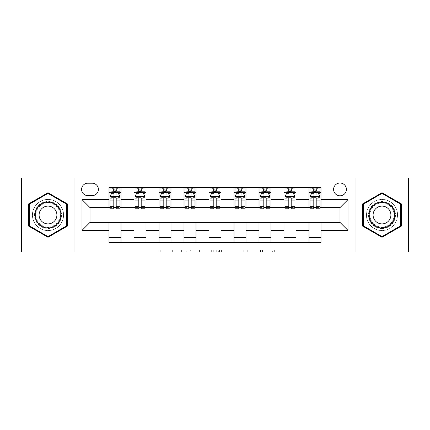 <?xml version="1.0" encoding="UTF-8"?>
<svg xmlns="http://www.w3.org/2000/svg" width="430" height="430" viewBox="0 0 430 430"><rect width="100%" height="100%" fill="white"/><g stroke="black" fill="none" stroke-linecap="round" stroke-linejoin="round"><path stroke-width="0.32" stroke-dasharray="2.15 1.61" d="M183.003 252.001L160.766 252.001L183.003 252.001L183.003 250.002L172.645 250.002L172.645 252.001L172.645 250.002L183.003 250.002L183.003 252.001L183.003 250.002L172.645 250.002L172.645 252.001L172.645 250.002L183.003 250.002L160.766 250.002L183.003 250.002M382.001 199.402A15.598 15.598 0 0 0 366.398 215A15.598 15.598 0 0 0 382.001 230.598A15.598 15.598 0 0 0 397.599 215A15.598 15.598 0 0 0 382.001 199.402A15.598 15.598 0 0 0 366.398 215A15.598 15.598 0 0 0 382.001 230.598A15.598 15.598 0 0 0 397.599 215A15.598 15.598 0 0 0 382.001 199.402M340.001 183.003A6.402 6.402 0 0 0 333.599 189.399A6.402 6.402 0 0 0 340.001 195.8A6.402 6.402 0 0 0 346.403 189.399A6.402 6.402 0 0 0 340.001 183.003M47.999 230.598A15.598 15.598 0 0 1 32.401 215A15.598 15.598 0 0 1 47.999 199.402A15.598 15.598 0 0 0 32.401 215A15.598 15.598 0 0 0 47.999 230.598A15.598 15.598 0 0 0 63.602 215A15.598 15.598 0 0 0 47.999 199.402A15.598 15.598 0 0 1 63.602 215A15.598 15.598 0 0 1 47.999 230.598M272.373 252.001L249.206 252.001L272.373 252.001L272.373 250.002L262.461 250.002L274.335 250.002L274.335 252.001L274.335 250.002L249.206 250.002L274.335 250.002L274.335 252.001L274.335 250.002L272.373 250.002L272.373 252.001M260.494 252.001L249.991 252.001L260.494 252.001L260.494 250.002L262.461 250.002L260.494 250.002L260.494 252.001L260.494 250.002L249.991 250.002L249.991 252.001L249.991 250.002L260.494 250.002L260.494 252.001M247.245 252.001L249.206 252.001L247.245 252.001L247.245 250.002L249.206 250.002L247.245 250.002L247.245 252.001M158.804 252.001L160.766 252.001L158.804 252.001L158.804 250.002L160.766 250.002L158.804 250.002L158.804 252.001M21.5 252.001L99.002 252.001L99.002 221.998L330.998 221.998L330.998 252.001L99.002 252.001L99.002 221.998L330.998 221.998L330.998 252.001L408.5 252.001L408.5 177.999L330.998 177.999L330.998 208.002L99.002 208.002L99.002 177.999L330.998 177.999L330.998 208.002L99.002 208.002L99.002 177.999L21.5 177.999L21.5 252.001M213.28 252.001L211.318 252.001L213.28 252.001L213.28 250.002L213.28 252.001M188.152 252.001L211.318 252.001L186.19 252.001L188.152 252.001L188.152 250.002L213.28 250.002L186.19 250.002L186.19 252.001L186.19 250.002L188.152 250.002L188.152 252.001M218.682 252.001L243.81 252.001L216.72 252.001L218.682 252.001L218.682 250.002L243.81 250.002L243.81 252.001L243.81 250.002L231.931 250.002L231.931 252.001M109 237.5L121.002 237.5L121.002 242.499L109 242.499L109 222.401M133.999 242.499L133.999 237.5L146.001 237.5L146.001 242.499L121.002 242.499M158.998 242.499L158.998 237.5L171 237.5L171 242.499L146.001 242.499M184.002 242.499L184.002 237.5L195.999 237.5L195.999 242.499L171 242.499M209.001 242.499L209.001 237.5L220.999 237.5L220.999 242.499L195.999 242.499M234.001 242.499L234.001 237.5L245.998 237.5L245.998 242.499L220.999 242.499M259 242.499L259 237.5L271.002 237.5L271.002 242.499L245.998 242.499M283.999 242.499L283.999 237.5L296.001 237.5L296.001 242.499L271.002 242.499M308.998 242.499L308.998 237.5L321 237.5L321 242.499L296.001 242.499M109 187.501L121.002 187.501L121.002 192.5L109 192.5L109 187.501M133.999 187.501L146.001 187.501L146.001 192.5L133.999 192.5L133.999 187.501L121.002 187.501M158.998 187.501L171 187.501L171 192.5L158.998 192.5L158.998 187.501L146.001 187.501M184.002 187.501L195.999 187.501L195.999 192.5L184.002 192.5L184.002 187.501L171 187.501M209.001 187.501L220.999 187.501L220.999 192.5L209.001 192.5L209.001 187.501L195.999 187.501M234.001 187.501L245.998 187.501L245.998 192.5L234.001 192.5L234.001 187.501L220.999 187.501M259 187.501L271.002 187.501L271.002 192.5L259 192.5L259 187.501L245.998 187.501M283.999 187.501L296.001 187.501L296.001 192.5L283.999 192.5L283.999 187.501L271.002 187.501M308.998 187.501L321 187.501L321 192.5L308.998 192.5L308.998 187.501L296.001 187.501M89.999 207.599L89.999 222.401L340.001 222.401L340.001 207.599L89.999 207.599M309.998 207.599L313.798 207.599M316.2 207.599L320.001 207.599M284.999 207.599L288.799 207.599M291.201 207.599L295.002 207.599M260 207.599L263.8 207.599M266.202 207.599L270.002 207.599M235 207.599L238.8 207.599M241.198 207.599L244.998 207.599M210.001 207.599L213.801 207.599M216.199 207.599L219.999 207.599M185.002 207.599L188.802 207.599M191.2 207.599L195 207.599M159.998 207.599L163.798 207.599M166.2 207.599L170 207.599M134.998 207.599L138.799 207.599M141.201 207.599L145.001 207.599M109.999 207.599L113.799 207.599M116.202 207.599L120.002 207.599M109 207.599L109 192.5M121.002 207.599L121.002 192.5M116.202 192.5L109.999 192.5L109.999 190.098L113.799 190.098L113.799 187.501L120.002 187.501L109.999 187.501L109.999 192.5L113.799 192.5M121.002 237.5L121.002 222.401M133.999 207.599L133.999 192.5M146.001 207.599L146.001 192.5M141.201 192.5L134.998 192.5L134.998 190.098L138.799 190.098L138.799 187.501L145.001 187.501L134.998 187.501L134.998 192.5L138.799 192.5M146.001 237.5L146.001 222.401M133.999 237.5L133.999 222.401M158.998 237.5L158.998 222.401M171 237.5L171 222.401M158.998 207.599L158.998 192.5M171 207.599L171 192.5M166.2 192.5L159.998 192.5L159.998 190.098L163.798 190.098L163.798 187.501L170 187.501L159.998 187.501L159.998 192.5L163.798 192.5M184.002 237.5L184.002 222.401M195.999 237.5L195.999 222.401M184.002 207.599L184.002 192.5M195.999 207.599L195.999 192.5M191.2 192.5L185.002 192.5L185.002 190.098L188.802 190.098L188.802 187.501L195 187.501L185.002 187.501L185.002 192.5L188.802 192.5M209.001 237.5L209.001 222.401M220.999 237.5L220.999 222.401M209.001 207.599L209.001 192.5M220.999 207.599L220.999 192.5M216.199 192.5L210.001 192.5L210.001 190.098L213.801 190.098L213.801 187.501L219.999 187.501L210.001 187.501L210.001 192.5L213.801 192.5M234.001 237.5L234.001 222.401M245.998 237.5L245.998 222.401M234.001 207.599L234.001 192.5M245.998 207.599L245.998 192.5M241.198 192.5L235 192.5L235 190.098L238.8 190.098L238.8 187.501L244.998 187.501L235 187.501L235 192.5L238.8 192.5M259 237.5L259 222.401M271.002 237.5L271.002 222.401M259 207.599L259 192.5M271.002 207.599L271.002 192.5M266.202 192.5L260 192.5L260 190.098L263.8 190.098L263.8 187.501L270.002 187.501L260 187.501L260 192.5L263.8 192.5M283.999 237.5L283.999 222.401M296.001 237.5L296.001 222.401M283.999 207.599L283.999 192.5M296.001 207.599L296.001 192.5M291.201 192.5L284.999 192.5L284.999 190.098L288.799 190.098L288.799 187.501L295.002 187.501L284.999 187.501L284.999 192.5L288.799 192.5M308.998 237.5L308.998 222.401M321 237.5L321 222.401M308.998 207.599L308.998 192.5M321 207.599L321 192.5M316.2 192.5L309.998 192.5L309.998 190.098L313.798 190.098L313.798 187.501L320.001 187.501L309.998 187.501L309.998 192.5L313.798 192.5M87.801 183.201A6.197 6.197 0 0 0 81.598 189.399A6.197 6.197 0 0 0 87.801 195.602L92.197 195.602A6.197 6.197 0 0 0 98.4 189.399A6.197 6.197 0 0 0 92.197 183.201L87.801 183.201M73.998 252.001L73.998 177.999M356.002 177.999L356.002 252.001M28.702 226.142L47.999 237.285L67.3 226.142L67.3 203.858L47.999 192.715L28.702 203.858L28.702 226.142M401.298 226.142L401.298 203.858L382.001 192.715L362.7 203.858L362.7 226.142L382.001 237.285L401.298 226.142M190.313 252.001L193.161 252.001L190.313 252.001L190.313 250.002L188.942 250.002L188.942 252.001L188.942 250.002L193.161 250.002L190.313 250.002L190.313 252.001M193.161 252.001L199.445 252.001L193.161 252.001L193.161 250.002L199.445 250.002L199.445 252.001L199.445 250.002L193.161 250.002L193.161 252.001M218.682 250.002L229.969 250.002L229.969 252.001L229.969 250.002L228.007 250.002L229.969 250.002L229.969 252.001L229.969 250.002L231.931 250.002M219.467 250.002L219.467 252.001L219.467 250.002M216.72 250.002L216.72 252.001L216.72 250.002M109.999 196.601L109.999 206.201L109.999 196.601L111.999 192.602L117.997 192.602L120.002 196.601L120.002 206.201L120.002 196.601M109.999 208.803L109.999 190.098L120.002 190.098L120.002 192.5L109.999 192.5L110.483 191.801L119.519 191.801L110.483 191.801M120.002 208.803L120.002 190.098L116.202 190.098L116.202 187.501L116.202 208.803M116.498 189.7L116.498 190.302L113.498 190.302L113.498 189.7L116.498 189.7L117.997 188.2L117.997 191.801L117.997 188.2L119.519 188.2L120.002 187.501L120.002 192.5L119.519 191.801M113.799 208.803L113.799 197.606L109.999 197.606M109.999 196.908L113.799 196.908L113.799 206.201L113.799 198.101C114.6 196.585 115.396 196.585 116.202 198.101L116.202 206.201L116.202 196.908L120.002 196.908M117.997 188.2L110.483 188.2L109.999 187.501L113.799 187.501M113.799 190.098L113.799 197.606M113.799 196.908L113.799 192.602M116.202 192.602L116.202 196.908M113.498 189.7L111.999 188.2L111.999 191.801L113.498 190.302M111.999 188.2L111.999 191.801L111.999 188.2M110.483 188.2L119.519 188.2M117.997 191.801L116.498 190.302M134.998 196.601L134.998 206.201L134.998 196.601L136.998 192.602L143.002 192.602L145.001 196.601L145.001 206.201L145.001 196.601M134.998 208.803L134.998 190.098L145.001 190.098L145.001 192.5L134.998 192.5L135.482 191.801L144.518 191.801L135.482 191.801M145.001 208.803L145.001 190.098L141.201 190.098L141.201 187.501L141.201 208.803M141.502 189.7L141.502 190.302L138.498 190.302L138.498 189.7L141.502 189.7L143.002 188.2L143.002 191.801L143.002 188.2L144.518 188.2L145.001 187.501L145.001 192.5L144.518 191.801M138.799 208.803L138.799 197.606L134.998 197.606M134.998 196.908L138.799 196.908L138.799 206.201L138.799 198.101C139.6 196.585 140.4 196.585 141.201 198.101L141.201 206.201L141.201 196.908L145.001 196.908M143.002 188.2L135.482 188.2L134.998 187.501L138.799 187.501M138.799 190.098L138.799 197.606M138.799 196.908L138.799 192.602M141.201 192.602L141.201 196.908M138.498 189.7L136.998 188.2L136.998 191.801L138.498 190.302M136.998 188.2L136.998 191.801L136.998 188.2M135.482 188.2L144.518 188.2M143.002 191.801L141.502 190.302M159.998 196.601L159.998 206.201L159.998 196.601L162.002 192.602L168.001 192.602L170 196.601L170 206.201L170 196.601M159.998 208.803L159.998 190.098L170 190.098L170 192.5L159.998 192.5L160.481 191.801L169.517 191.801L160.481 191.801M170 208.803L170 190.098L166.2 190.098L166.2 187.501L166.2 208.803M166.501 189.7L166.501 190.302L163.502 190.302L163.502 189.7L166.501 189.7L168.001 188.2L168.001 191.801L168.001 188.2L169.517 188.2L170 187.501L170 192.5L169.517 191.801M163.798 208.803L163.798 197.606L159.998 197.606M159.998 196.908L163.798 196.908L163.798 206.201L163.798 198.101C164.599 196.585 165.4 196.585 166.2 198.101L166.2 206.201L166.2 196.908L170 196.908M168.001 188.2L160.481 188.2L159.998 187.501L163.798 187.501M163.798 190.098L163.798 197.606M163.798 196.908L163.798 192.602M166.2 192.602L166.2 196.908M163.502 189.7L162.002 188.2L162.002 191.801L163.502 190.302M162.002 188.2L162.002 191.801L162.002 188.2M160.481 188.2L169.517 188.2M168.001 191.801L166.501 190.302M185.002 196.601L185.002 206.201L185.002 196.601L187.002 192.602L193 192.602L195 196.601L195 206.201L195 196.601M185.002 208.803L185.002 190.098L195 190.098L195 192.5L185.002 192.5L185.486 191.801L194.516 191.801L185.486 191.801M195 208.803L195 190.098L191.2 190.098L191.2 187.501L191.2 208.803M191.5 189.7L191.5 190.302L188.501 190.302L188.501 189.7L191.5 189.7L193 188.2L193 191.801L193 188.2L194.516 188.2L195 187.501L195 192.5L194.516 191.801M188.802 208.803L188.802 197.606L185.002 197.606M185.002 196.908L188.802 196.908L188.802 206.201L188.802 198.101C189.598 196.585 190.399 196.585 191.2 198.101L191.2 206.201L191.2 196.908L195 196.908M193 188.2L185.486 188.2L185.002 187.501L188.802 187.501M188.802 190.098L188.802 197.606M188.802 196.908L188.802 192.602M191.2 192.602L191.2 196.908M188.501 189.7L187.002 188.2L187.002 191.801L188.501 190.302M187.002 188.2L187.002 191.801L187.002 188.2M185.486 188.2L194.516 188.2M193 191.801L191.5 190.302M210.001 196.601L210.001 206.201L210.001 196.601L212.001 192.602L217.999 192.602L219.999 196.601L219.999 206.201L219.999 196.601M210.001 208.803L210.001 190.098L219.999 190.098L219.999 192.5L210.001 192.5L210.485 191.801L219.515 191.801L210.485 191.801M219.999 208.803L219.999 190.098L216.199 190.098L216.199 187.501L216.199 208.803M216.5 189.7L216.5 190.302L213.5 190.302L213.5 189.7L216.5 189.7L217.999 188.2L217.999 191.801L217.999 188.2L219.515 188.2L219.999 187.501L219.999 192.5L219.515 191.801M213.801 208.803L213.801 197.606L210.001 197.606M210.001 196.908L213.801 196.908L213.801 206.201L213.801 198.101C214.597 196.585 215.398 196.585 216.199 198.101L216.199 206.201L216.199 196.908L219.999 196.908M217.999 188.2L210.485 188.2L210.001 187.501L213.801 187.501M213.801 190.098L213.801 197.606M213.801 196.908L213.801 192.602M216.199 192.602L216.199 196.908M213.5 189.7L212.001 188.2L212.001 191.801L213.5 190.302M212.001 188.2L212.001 191.801L212.001 188.2M210.485 188.2L219.515 188.2M217.999 191.801L216.5 190.302M59.689 208.249A13.502 13.502 0 0 0 41.248 203.309A13.502 13.502 0 0 0 36.308 221.751A13.502 13.502 0 0 0 54.75 226.691A13.502 13.502 0 0 0 59.689 208.249M37.173 221.251A12.502 12.502 0 0 1 41.748 204.175A12.502 12.502 0 0 1 58.824 208.749A12.502 12.502 0 0 0 41.748 204.175A12.502 12.502 0 0 0 37.173 221.251A12.502 12.502 0 0 0 54.25 225.825A12.502 12.502 0 0 0 58.824 208.749A12.502 12.502 0 0 1 54.25 225.825A12.502 12.502 0 0 1 37.173 221.251A12.502 12.502 0 0 0 54.25 225.825A12.502 12.502 0 0 0 58.824 208.749M55.706 210.549A8.901 8.901 0 0 0 43.548 207.292A8.901 8.901 0 0 0 40.291 219.45A8.901 8.901 0 0 0 52.449 222.708A8.901 8.901 0 0 0 55.706 210.549M61.425 207.249A15.502 15.502 0 0 1 55.749 228.421A15.502 15.502 0 0 1 34.577 222.751A15.502 15.502 0 0 1 40.248 201.579A15.502 15.502 0 0 1 61.425 207.249A15.502 15.502 0 0 1 55.749 228.421A15.502 15.502 0 0 1 34.577 222.751A15.502 15.502 0 0 1 40.248 201.579A15.502 15.502 0 0 1 61.425 207.249M47.999 236.591L29.299 225.798L29.299 204.202L47.999 193.409L66.698 204.202L66.698 225.798L47.999 236.591M382.001 228.502A13.502 13.502 0 0 0 395.498 215A13.502 13.502 0 0 0 382.001 201.498A13.502 13.502 0 0 0 368.499 215A13.502 13.502 0 0 0 382.001 228.502M382.001 202.498A12.502 12.502 0 0 1 394.498 215A12.502 12.502 0 0 1 382.001 227.502A12.502 12.502 0 0 0 394.498 215A12.502 12.502 0 0 0 382.001 202.498A12.502 12.502 0 0 0 369.499 215A12.502 12.502 0 0 0 382.001 227.502A12.502 12.502 0 0 1 369.499 215A12.502 12.502 0 0 1 382.001 202.498A12.502 12.502 0 0 0 369.499 215A12.502 12.502 0 0 0 382.001 227.502M382.001 223.901A8.901 8.901 0 0 0 390.902 215A8.901 8.901 0 0 0 382.001 206.099A8.901 8.901 0 0 0 373.1 215A8.901 8.901 0 0 0 382.001 223.901M382.001 230.501A15.502 15.502 0 0 1 366.5 215A15.502 15.502 0 0 1 382.001 199.499A15.502 15.502 0 0 1 397.497 215A15.502 15.502 0 0 1 382.001 230.501A15.502 15.502 0 0 1 366.5 215A15.502 15.502 0 0 1 382.001 199.499A15.502 15.502 0 0 1 397.497 215A15.502 15.502 0 0 1 382.001 230.501M363.302 204.202L382.001 193.409L400.701 204.202L400.701 225.798L382.001 236.591L363.302 225.798L363.302 204.202M235 196.601L235 206.201L235 196.601L237 192.602L242.998 192.602L244.998 196.601L244.998 206.201L244.998 196.601M235 208.803L235 190.098L244.998 190.098L244.998 192.5L235 192.5L235.484 191.801L244.514 191.801L235.484 191.801M244.998 208.803L244.998 190.098L241.198 190.098L241.198 187.501L241.198 208.803M241.499 189.7L241.499 190.302L238.5 190.302L238.5 189.7L241.499 189.7L242.998 188.2L242.998 191.801L242.998 188.2L244.514 188.2L244.998 187.501L244.998 192.5L244.514 191.801M238.8 208.803L238.8 197.606L235 197.606M235 196.908L238.8 196.908L238.8 206.201L238.8 198.101C239.596 196.585 240.397 196.585 241.198 198.101L241.198 206.201L241.198 196.908L244.998 196.908M242.998 188.2L235.484 188.2L235 187.501L238.8 187.501M238.8 190.098L238.8 197.606M238.8 196.908L238.8 192.602M241.198 192.602L241.198 196.908M238.5 189.7L237 188.2L237 191.801L238.5 190.302M237 188.2L237 191.801L237 188.2M235.484 188.2L244.514 188.2M242.998 191.801L241.499 190.302M260 196.601L260 206.201L260 196.601L261.999 192.602L267.998 192.602L270.002 196.601L270.002 206.201L270.002 196.601M260 208.803L260 190.098L270.002 190.098L270.002 192.5L260 192.5L260.483 191.801L269.519 191.801L260.483 191.801M270.002 208.803L270.002 190.098L266.202 190.098L266.202 187.501L266.202 208.803M266.498 189.7L266.498 190.302L263.499 190.302L263.499 189.7L266.498 189.7L267.998 188.2L267.998 191.801L267.998 188.2L269.519 188.2L270.002 187.501L270.002 192.5L269.519 191.801M263.8 208.803L263.8 197.606L260 197.606M260 196.908L263.8 196.908L263.8 206.201L263.8 198.101C264.6 196.585 265.396 196.585 266.202 198.101L266.202 206.201L266.202 196.908L270.002 196.908M267.998 188.2L260.483 188.2L260 187.501L263.8 187.501M263.8 190.098L263.8 197.606M263.8 196.908L263.8 192.602M266.202 192.602L266.202 196.908M263.499 189.7L261.999 188.2L261.999 191.801L263.499 190.302M261.999 188.2L261.999 191.801L261.999 188.2M260.483 188.2L269.519 188.2M267.998 191.801L266.498 190.302M284.999 196.601L284.999 206.201L284.999 196.601L286.998 192.602L293.002 192.602L295.002 196.601L295.002 206.201L295.002 196.601M284.999 208.803L284.999 190.098L295.002 190.098L295.002 192.5L284.999 192.5L285.482 191.801L294.518 191.801L285.482 191.801M295.002 208.803L295.002 190.098L291.201 190.098L291.201 187.501L291.201 208.803M291.502 189.7L291.502 190.302L288.498 190.302L288.498 189.7L291.502 189.7L293.002 188.2L293.002 191.801L293.002 188.2L294.518 188.2L295.002 187.501L295.002 192.5L294.518 191.801M288.799 208.803L288.799 197.606L284.999 197.606M284.999 196.908L288.799 196.908L288.799 206.201L288.799 198.101C289.6 196.585 290.4 196.585 291.201 198.101L291.201 206.201L291.201 196.908L295.002 196.908M293.002 188.2L285.482 188.2L284.999 187.501L288.799 187.501M288.799 190.098L288.799 197.606M288.799 196.908L288.799 192.602M291.201 192.602L291.201 196.908M288.498 189.7L286.998 188.2L286.998 191.801L288.498 190.302M286.998 188.2L286.998 191.801L286.998 188.2M285.482 188.2L294.518 188.2M293.002 191.801L291.502 190.302M309.998 196.601L309.998 206.201L309.998 196.601L312.003 192.602L318.001 192.602L320.001 196.601L320.001 206.201L320.001 196.601M309.998 208.803L309.998 190.098L320.001 190.098L320.001 192.5L309.998 192.5L310.481 191.801L319.517 191.801L310.481 191.801M320.001 208.803L320.001 190.098L316.2 190.098L316.2 187.501L316.2 208.803M316.502 189.7L316.502 190.302L313.502 190.302L313.502 189.7L316.502 189.7L318.001 188.2L318.001 191.801L318.001 188.2L319.517 188.2L320.001 187.501L320.001 192.5L319.517 191.801M313.798 208.803L313.798 197.606L309.998 197.606M309.998 196.908L313.798 196.908L313.798 206.201L313.798 198.101C314.599 196.585 315.4 196.585 316.2 198.101L316.2 206.201L316.2 196.908L320.001 196.908M318.001 188.2L310.481 188.2L309.998 187.501L313.798 187.501M313.798 190.098L313.798 197.606M313.798 196.908L313.798 192.602M316.2 192.602L316.2 196.908M313.502 189.7L312.003 188.2L312.003 191.801L313.502 190.302M312.003 188.2L312.003 191.801L312.003 188.2M310.481 188.2L319.517 188.2M318.001 191.801L316.502 190.302M181.627 250.002L181.627 252.001L181.627 250.002M178.928 250.002L178.928 252.001L178.928 250.002M160.766 250.002L160.766 252.001L160.766 250.002M211.318 250.002L211.318 252.001L211.318 250.002M241.848 250.002L241.848 252.001L241.848 250.002M228.007 250.002L228.007 252.001L228.007 250.002M221.428 250.002L221.428 252.001L221.428 250.002M262.461 250.002L262.461 252.001L262.461 250.002M249.206 250.002L249.206 252.001L249.206 250.002M110.048 196.499L119.948 196.499M109.999 204.121L113.799 204.121M113.799 193.538L109.999 193.538M120.002 193.538L116.202 193.538M111.881 192.839L113.799 192.839M116.202 192.839L118.121 192.839M120.002 197.606L116.202 197.606M116.202 204.121L120.002 204.121M109.999 198.757L113.799 198.757M116.202 198.757L120.002 198.757M120.002 191.371L116.202 191.371M113.799 191.371L109.999 191.371M118.094 188.2L118.094 191.801M111.907 188.2L111.907 191.801M135.052 196.499L144.948 196.499M134.998 204.121L138.799 204.121M138.799 193.538L134.998 193.538M145.001 193.538L141.201 193.538M136.88 192.839L138.799 192.839M141.201 192.839L143.12 192.839M145.001 197.606L141.201 197.606M141.201 204.121L145.001 204.121M134.998 198.757L138.799 198.757M141.201 198.757L145.001 198.757M145.001 191.371L141.201 191.371M138.799 191.371L134.998 191.371M143.093 188.2L143.093 191.801M136.907 188.2L136.907 191.801M160.051 196.499L169.952 196.499M159.998 204.121L163.798 204.121M163.798 193.538L159.998 193.538M170 193.538L166.2 193.538M161.879 192.839L163.798 192.839M166.2 192.839L168.119 192.839M170 197.606L166.2 197.606M166.2 204.121L170 204.121M159.998 198.757L163.798 198.757M166.2 198.757L170 198.757M170 191.371L166.2 191.371M163.798 191.371L159.998 191.371M168.092 188.2L168.092 191.801M161.906 188.2L161.906 191.801M185.05 196.499L194.951 196.499M185.002 204.121L188.802 204.121M188.802 193.538L185.002 193.538M195 193.538L191.2 193.538M186.878 192.839L188.802 192.839M191.2 192.839L193.118 192.839M195 197.606L191.2 197.606M191.2 204.121L195 204.121M185.002 198.757L188.802 198.757M191.2 198.757L195 198.757M195 191.371L191.2 191.371M188.802 191.371L185.002 191.371M193.091 188.2L193.091 191.801M186.905 188.2L186.905 191.801M210.05 196.499L219.95 196.499M210.001 204.121L213.801 204.121M213.801 193.538L210.001 193.538M219.999 193.538L216.199 193.538M211.882 192.839L213.801 192.839M216.199 192.839L218.118 192.839M219.999 197.606L216.199 197.606M216.199 204.121L219.999 204.121M210.001 198.757L213.801 198.757M216.199 198.757L219.999 198.757M219.999 191.371L216.199 191.371M213.801 191.371L210.001 191.371M218.096 188.2L218.096 191.801M211.904 188.2L211.904 191.801M37.528 221.047A12.088 12.088 0 0 1 41.957 204.529A12.088 12.088 0 0 1 58.469 208.953A12.088 12.088 0 0 1 54.046 225.47A12.088 12.088 0 0 1 37.528 221.047M382.001 202.912A12.088 12.088 0 0 1 394.09 215A12.088 12.088 0 0 1 382.001 227.088A12.088 12.088 0 0 1 369.908 215A12.088 12.088 0 0 1 382.001 202.912M235.049 196.499L244.95 196.499M235 204.121L238.8 204.121M238.8 193.538L235 193.538M244.998 193.538L241.198 193.538M236.882 192.839L238.8 192.839M241.198 192.839L243.122 192.839M244.998 197.606L241.198 197.606M241.198 204.121L244.998 204.121M235 198.757L238.8 198.757M241.198 198.757L244.998 198.757M244.998 191.371L241.198 191.371M238.8 191.371L235 191.371M243.095 188.2L243.095 191.801M236.908 188.2L236.908 191.801M260.048 196.499L269.949 196.499M260 204.121L263.8 204.121M263.8 193.538L260 193.538M270.002 193.538L266.202 193.538M261.881 192.839L263.8 192.839M266.202 192.839L268.121 192.839M270.002 197.606L266.202 197.606M266.202 204.121L270.002 204.121M260 198.757L263.8 198.757M266.202 198.757L270.002 198.757M270.002 191.371L266.202 191.371M263.8 191.371L260 191.371M268.094 188.2L268.094 191.801M261.908 188.2L261.908 191.801M285.052 196.499L294.948 196.499M284.999 204.121L288.799 204.121M288.799 193.538L284.999 193.538M295.002 193.538L291.201 193.538M286.88 192.839L288.799 192.839M291.201 192.839L293.12 192.839M295.002 197.606L291.201 197.606M291.201 204.121L295.002 204.121M284.999 198.757L288.799 198.757M291.201 198.757L295.002 198.757M295.002 191.371L291.201 191.371M288.799 191.371L284.999 191.371M293.093 188.2L293.093 191.801M286.907 188.2L286.907 191.801M310.051 196.499L319.952 196.499M309.998 204.121L313.798 204.121M313.798 193.538L309.998 193.538M320.001 193.538L316.2 193.538M311.879 192.839L313.798 192.839M316.2 192.839L318.119 192.839M320.001 197.606L316.2 197.606M316.2 204.121L320.001 204.121M309.998 198.757L313.798 198.757M316.2 198.757L320.001 198.757M320.001 191.371L316.2 191.371M313.798 191.371L309.998 191.371M318.092 188.2L318.092 191.801M311.906 188.2L311.906 191.801M109.999 206.201L113.799 206.201M116.202 206.201L120.002 206.201M134.998 206.201L138.799 206.201M141.201 206.201L145.001 206.201M159.998 206.201L163.798 206.201M166.2 206.201L170 206.201M185.002 206.201L188.802 206.201M191.2 206.201L195 206.201M210.001 206.201L213.801 206.201M216.199 206.201L219.999 206.201M235 206.201L238.8 206.201M241.198 206.201L244.998 206.201M260 206.201L263.8 206.201M266.202 206.201L270.002 206.201M284.999 206.201L288.799 206.201M291.201 206.201L295.002 206.201M309.998 206.201L313.798 206.201M316.2 206.201L320.001 206.201"/><path stroke-width="0.64" d="M340.001 183.003A6.402 6.402 0 0 0 333.599 189.399A6.402 6.402 0 0 0 340.001 195.8A6.402 6.402 0 0 0 346.403 189.399A6.402 6.402 0 0 0 340.001 183.003M356.002 252.001L408.5 252.001L408.5 177.999L356.002 177.999L356.002 252.001L73.998 252.001L73.998 177.999L21.5 177.999L21.5 252.001L73.998 252.001M87.801 195.602L92.197 195.602A6.197 6.197 0 0 0 98.4 189.399A6.197 6.197 0 0 0 92.197 183.201L87.801 183.201A6.197 6.197 0 0 0 81.598 189.399A6.197 6.197 0 0 0 87.801 195.602M356.002 177.999L73.998 177.999M109 230.399L82.001 230.399L82.001 199.601L109 199.601L109 207.599L89.999 207.599L89.999 222.401L109 222.401L109 242.499L321 242.499L321 222.401L340.001 222.401L340.001 207.599L321 207.599L321 199.601L347.999 199.601L347.999 230.399L321 230.399M321 199.601L321 187.501L109 187.501L109 199.601M308.998 187.501L308.998 207.599L309.998 207.599M313.798 207.599L316.2 207.599M320.001 207.599L321 207.599M308.998 207.599L295.002 207.599M283.999 187.501L283.999 207.599L284.999 207.599M288.799 207.599L291.201 207.599M283.999 207.599L270.002 207.599M259 187.501L259 207.599L260 207.599M263.8 207.599L266.202 207.599M259 207.599L244.998 207.599M234.001 187.501L234.001 207.599L235 207.599M238.8 207.599L241.198 207.599M234.001 207.599L219.999 207.599M209.001 187.501L209.001 207.599L210.001 207.599M213.801 207.599L216.199 207.599M209.001 207.599L195 207.599M184.002 187.501L184.002 207.599L185.002 207.599M188.802 207.599L191.2 207.599M184.002 207.599L170 207.599M158.998 187.501L158.998 207.599L159.998 207.599M163.798 207.599L166.2 207.599M158.998 207.599L145.001 207.599M133.999 187.501L133.999 207.599L134.998 207.599M138.799 207.599L141.201 207.599M133.999 207.599L120.002 207.599M109 207.599L109.999 207.599M113.799 207.599L116.202 207.599M109 222.401L121.002 222.401L121.002 242.499M321 222.401L121.002 222.401M121.002 187.501L121.002 207.599M109 192.5L109.999 192.5M113.799 192.5L116.202 192.5M120.002 192.5L121.002 192.5M109 237.5L121.002 237.5M133.999 222.401L133.999 242.499M146.001 187.501L146.001 207.599M133.999 192.5L134.998 192.5M138.799 192.5L141.201 192.5M145.001 192.5L146.001 192.5M146.001 222.401L146.001 242.499M133.999 237.5L146.001 237.5M158.998 222.401L158.998 242.499M171 222.401L171 242.499M158.998 237.5L171 237.5M171 187.501L171 207.599M158.998 192.5L159.998 192.5M163.798 192.5L166.2 192.5M170 192.5L171 192.5M184.002 222.401L184.002 242.499M195.999 222.401L195.999 242.499M184.002 237.5L195.999 237.5M195.999 187.501L195.999 207.599M184.002 192.5L185.002 192.5M188.802 192.5L191.2 192.5M195 192.5L195.999 192.5M209.001 222.401L209.001 242.499M220.999 222.401L220.999 242.499M209.001 237.5L220.999 237.5M220.999 187.501L220.999 207.599M209.001 192.5L210.001 192.5M213.801 192.5L216.199 192.5M219.999 192.5L220.999 192.5M234.001 222.401L234.001 242.499M245.998 222.401L245.998 242.499M234.001 237.5L245.998 237.5M245.998 187.501L245.998 207.599M234.001 192.5L235 192.5M238.8 192.5L241.198 192.5M244.998 192.5L245.998 192.5M259 222.401L259 242.499M271.002 222.401L271.002 242.499M259 237.5L271.002 237.5M271.002 187.501L271.002 207.599M259 192.5L260 192.5M263.8 192.5L266.202 192.5M270.002 192.5L271.002 192.5M283.999 222.401L283.999 242.499M296.001 222.401L296.001 242.499M283.999 237.5L296.001 237.5M296.001 187.501L296.001 207.599M283.999 192.5L284.999 192.5M288.799 192.5L291.201 192.5M295.002 192.5L296.001 192.5M308.998 222.401L308.998 242.499M308.998 237.5L321 237.5M308.998 192.5L309.998 192.5M313.798 192.5L316.2 192.5M320.001 192.5L321 192.5M89.999 207.599L82.001 199.601M89.999 222.401L82.001 230.399M347.999 199.601L340.001 207.599M347.999 230.399L340.001 222.401M47.999 237.285L67.3 226.142L67.3 203.858L47.999 192.715L28.702 203.858L28.702 226.142L47.999 237.285M401.298 203.858L382.001 192.715L362.7 203.858L362.7 226.142L382.001 237.285L401.298 226.142L401.298 203.858M116.202 190.098L113.799 190.098M120.002 206.292L116.202 206.292L116.202 208.803L120.002 208.803L120.002 196.601L117.997 192.602L111.999 192.602L109.999 196.601L109.999 208.803L113.799 208.803L113.799 206.292L109.999 206.292M109.999 196.601L109.999 187.501M120.002 196.601L120.002 187.501M113.799 192.602L113.799 187.501M116.202 187.501L116.202 192.602M116.202 206.292L116.202 198.101C115.401 196.558 114.6 196.558 113.799 198.101L113.799 206.292M141.201 190.098L138.799 190.098M145.001 206.292L141.201 206.292L141.201 208.803L145.001 208.803L145.001 196.601L143.002 192.602L136.998 192.602L134.998 196.601L134.998 208.803L138.799 208.803L138.799 206.292L134.998 206.292M134.998 196.601L134.998 187.501M145.001 196.601L145.001 187.501M138.799 192.602L138.799 187.501M141.201 187.501L141.201 192.602M141.201 206.292L141.201 198.101C140.4 196.558 139.6 196.558 138.799 198.101L138.799 206.292M166.2 190.098L163.798 190.098M170 206.292L166.2 206.292L166.2 208.803L170 208.803L170 196.601L168.001 192.602L162.002 192.602L159.998 196.601L159.998 208.803L163.798 208.803L163.798 206.292L159.998 206.292M159.998 196.601L159.998 187.501M170 196.601L170 187.501M163.798 192.602L163.798 187.501M166.2 187.501L166.2 192.602M166.2 206.292L166.2 198.101C165.4 196.558 164.599 196.558 163.798 198.101L163.798 206.292M191.2 190.098L188.802 190.098M195 206.292L191.2 206.292L191.2 208.803L195 208.803L195 196.601L193 192.602L187.002 192.602L185.002 196.601L185.002 208.803L188.802 208.803L188.802 206.292L185.002 206.292M185.002 196.601L185.002 187.501M195 196.601L195 187.501M188.802 192.602L188.802 187.501M191.2 187.501L191.2 192.602M191.2 206.292L191.2 198.101C190.399 196.558 189.603 196.558 188.802 198.101L188.802 206.292M216.199 190.098L213.801 190.098M219.999 206.292L216.199 206.292L216.199 208.803L219.999 208.803L219.999 196.601L217.999 192.602L212.001 192.602L210.001 196.601L210.001 208.803L213.801 208.803L213.801 206.292L210.001 206.292M210.001 196.601L210.001 187.501M219.999 196.601L219.999 187.501M213.801 192.602L213.801 187.501M216.199 187.501L216.199 192.602M216.199 206.292L216.199 198.101C215.403 196.558 214.602 196.558 213.801 198.101L213.801 206.292M59.259 208.502A13.002 13.002 0 0 0 41.5 203.739A13.002 13.002 0 0 0 36.743 221.498A13.002 13.002 0 0 0 54.502 226.261A13.002 13.002 0 0 0 59.259 208.502M55.706 210.549A8.901 8.901 0 0 0 43.548 207.292A8.901 8.901 0 0 0 40.291 219.45A8.901 8.901 0 0 0 52.449 222.708A8.901 8.901 0 0 0 55.706 210.549M47.999 236.591L29.299 225.798L29.299 204.202L47.999 193.409L66.698 204.202L66.698 225.798L47.999 236.591M382.001 228.002A13.002 13.002 0 0 0 394.998 215A13.002 13.002 0 0 0 382.001 201.998A13.002 13.002 0 0 0 368.999 215A13.002 13.002 0 0 0 382.001 228.002M382.001 223.901A8.901 8.901 0 0 0 390.902 215A8.901 8.901 0 0 0 382.001 206.099A8.901 8.901 0 0 0 373.1 215A8.901 8.901 0 0 0 382.001 223.901M363.302 204.202L382.001 193.409L400.701 204.202L400.701 225.798L382.001 236.591L363.302 225.798L363.302 204.202M241.198 190.098L238.8 190.098M244.998 206.292L241.198 206.292L241.198 208.803L244.998 208.803L244.998 196.601L242.998 192.602L237 192.602L235 196.601L235 208.803L238.8 208.803L238.8 206.292L235 206.292M235 196.601L235 187.501M244.998 196.601L244.998 187.501M238.8 192.602L238.8 187.501M241.198 187.501L241.198 192.602M241.198 206.292L241.198 198.101C240.402 196.558 239.601 196.558 238.8 198.101L238.8 206.292M266.202 190.098L263.8 190.098M270.002 206.292L266.202 206.292L266.202 208.803L270.002 208.803L270.002 196.601L267.998 192.602L261.999 192.602L260 196.601L260 208.803L263.8 208.803L263.8 206.292L260 206.292M260 196.601L260 187.501M270.002 196.601L270.002 187.501M263.8 192.602L263.8 187.501M266.202 187.501L266.202 192.602M266.202 206.292L266.202 198.101C265.401 196.558 264.6 196.558 263.8 198.101L263.8 206.292M291.201 190.098L288.799 190.098M295.002 206.292L291.201 206.292L291.201 208.803L295.002 208.803L295.002 196.601L293.002 192.602L286.998 192.602L284.999 196.601L284.999 208.803L288.799 208.803L288.799 206.292L284.999 206.292M284.999 196.601L284.999 187.501M295.002 196.601L295.002 187.501M288.799 192.602L288.799 187.501M291.201 187.501L291.201 192.602M291.201 206.292L291.201 198.101C290.4 196.558 289.6 196.558 288.799 198.101L288.799 206.292M316.2 190.098L313.798 190.098M320.001 206.292L316.2 206.292L316.2 208.803L320.001 208.803L320.001 196.601L318.001 192.602L312.003 192.602L309.998 196.601L309.998 208.803L313.798 208.803L313.798 206.292L309.998 206.292M309.998 196.601L309.998 187.501M320.001 196.601L320.001 187.501M313.798 192.602L313.798 187.501M316.2 187.501L316.2 192.602M316.2 206.292L316.2 198.101C315.4 196.558 314.599 196.558 313.798 198.101L313.798 206.292M133.999 230.399L121.002 230.399M133.999 199.601L121.002 199.601M158.998 199.601L146.001 199.601M158.998 230.399L146.001 230.399M184.002 199.601L171 199.601M184.002 230.399L171 230.399M209.001 199.601L195.999 199.601M209.001 230.399L195.999 230.399M234.001 199.601L220.999 199.601M234.001 230.399L220.999 230.399M259 199.601L245.998 199.601M259 230.399L245.998 230.399M283.999 199.601L271.002 199.601M283.999 230.399L271.002 230.399M308.998 199.601L296.001 199.601M308.998 230.399L296.001 230.399M119.948 196.499L110.048 196.499M109.999 192.839L111.881 192.839M118.121 192.839L120.002 192.839M113.799 200.934L109.999 200.934M120.002 200.934L116.202 200.934M116.202 191.371L113.799 191.371M144.948 196.499L135.052 196.499M134.998 192.839L136.88 192.839M143.12 192.839L145.001 192.839M138.799 200.934L134.998 200.934M145.001 200.934L141.201 200.934M141.201 191.371L138.799 191.371M169.952 196.499L160.051 196.499M159.998 192.839L161.879 192.839M168.119 192.839L170 192.839M163.798 200.934L159.998 200.934M170 200.934L166.2 200.934M166.2 191.371L163.798 191.371M194.951 196.499L185.05 196.499M185.002 192.839L186.878 192.839M193.118 192.839L195 192.839M188.802 200.934L185.002 200.934M195 200.934L191.2 200.934M191.2 191.371L188.802 191.371M219.95 196.499L210.05 196.499M210.001 192.839L211.882 192.839M218.118 192.839L219.999 192.839M213.801 200.934L210.001 200.934M219.999 200.934L216.199 200.934M216.199 191.371L213.801 191.371M244.95 196.499L235.049 196.499M235 192.839L236.882 192.839M243.122 192.839L244.998 192.839M238.8 200.934L235 200.934M244.998 200.934L241.198 200.934M241.198 191.371L238.8 191.371M269.949 196.499L260.048 196.499M260 192.839L261.881 192.839M268.121 192.839L270.002 192.839M263.8 200.934L260 200.934M270.002 200.934L266.202 200.934M266.202 191.371L263.8 191.371M294.948 196.499L285.052 196.499M284.999 192.839L286.88 192.839M293.12 192.839L295.002 192.839M288.799 200.934L284.999 200.934M295.002 200.934L291.201 200.934M291.201 191.371L288.799 191.371M319.952 196.499L310.051 196.499M309.998 192.839L311.879 192.839M318.119 192.839L320.001 192.839M313.798 200.934L309.998 200.934M320.001 200.934L316.2 200.934M316.2 191.371L313.798 191.371"/></g></svg>
